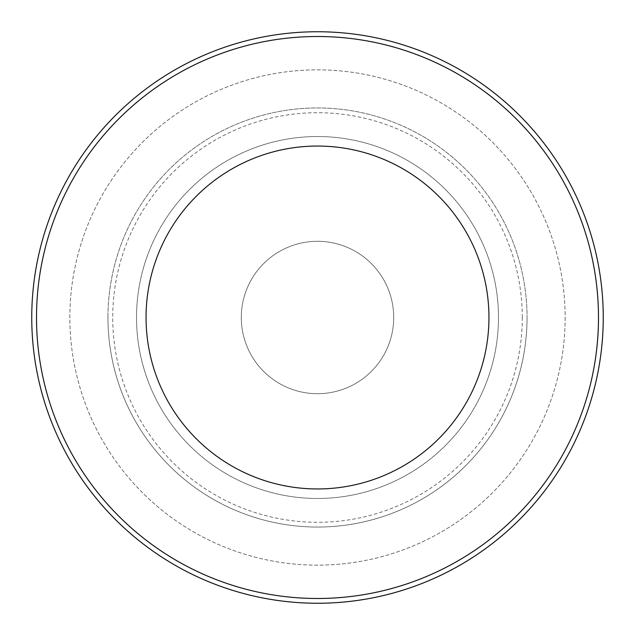 <?xml version="1.0" encoding="UTF-8"?>
<svg xmlns="http://www.w3.org/2000/svg" width="635" height="635" viewBox="0 0 635 635"><rect width="100%" height="100%" fill="white"/><g stroke="black" fill="none" stroke-linecap="round" stroke-linejoin="round"><path stroke-width="0.48" stroke-dasharray="3.17 2.38" d="M522.288 317.5A204.787 204.787 0 0 1 317.5 522.288A204.787 204.787 0 0 1 112.712 317.5A204.787 204.787 0 0 1 317.5 112.712A204.787 204.787 0 0 1 522.288 317.5M107.95 317.5A209.55 209.55 0 0 0 317.5 527.05A209.55 209.55 0 0 0 527.05 317.5A209.55 209.55 0 0 1 317.5 527.05A209.55 209.55 0 0 1 107.95 317.5A209.55 209.55 0 0 1 317.5 107.95A209.55 209.55 0 0 1 527.05 317.5A209.55 209.55 0 0 1 317.5 527.05A209.55 209.55 0 0 1 107.95 317.5A209.55 209.55 0 0 1 317.5 107.95A209.55 209.55 0 0 1 527.05 317.5A209.55 209.55 0 0 1 317.5 527.05A209.55 209.55 0 0 1 107.95 317.5A209.55 209.55 0 0 1 317.5 107.95A209.55 209.55 0 0 1 527.05 317.5A209.55 209.55 0 0 0 317.5 107.95A209.55 209.55 0 0 0 107.95 317.5M598.487 317.5A280.988 280.988 0 0 1 317.5 598.487A280.988 280.988 0 0 1 36.512 317.5A280.988 280.988 0 0 1 317.5 36.512A280.988 280.988 0 0 1 598.487 317.5M31.75 317.5A285.75 285.75 0 0 0 317.5 603.25A285.75 285.75 0 0 0 603.25 317.5A285.75 285.75 0 0 1 317.5 603.25A285.75 285.75 0 0 1 31.75 317.5A285.75 285.75 0 0 1 317.5 31.75A285.75 285.75 0 0 1 603.25 317.5A285.75 285.75 0 0 1 317.5 603.25A285.75 285.75 0 0 1 31.75 317.5A285.75 285.75 0 0 1 317.5 31.75A285.75 285.75 0 0 1 603.25 317.5A285.75 285.75 0 0 1 317.5 603.25A285.75 285.75 0 0 1 31.75 317.5A285.75 285.75 0 0 1 317.5 31.75A285.75 285.75 0 0 1 603.25 317.5A285.75 285.75 0 0 1 317.5 603.25A285.75 285.75 0 0 1 31.75 317.5A285.75 285.75 0 0 1 317.5 31.75A285.75 285.75 0 0 1 603.25 317.5A285.75 285.75 0 0 0 317.5 31.75A285.75 285.75 0 0 0 31.75 317.5M317.5 241.3A76.2 76.2 0 0 1 393.7 317.5A76.2 76.2 0 0 1 317.5 393.7A76.2 76.2 0 0 1 241.3 317.5A76.2 76.2 0 0 1 317.5 241.3A76.2 76.2 0 0 1 393.7 317.5A76.2 76.2 0 0 1 317.5 393.7A76.2 76.2 0 0 1 241.3 317.5A76.2 76.2 0 0 1 317.5 241.3M498.475 317.5A180.975 180.975 0 0 1 317.5 498.475A180.975 180.975 0 0 1 136.525 317.5A180.975 180.975 0 0 1 317.5 136.525A180.975 180.975 0 0 1 498.475 317.5A180.975 180.975 0 0 1 317.5 498.475A180.975 180.975 0 0 1 136.525 317.5A180.975 180.975 0 0 1 317.5 136.525A180.975 180.975 0 0 1 498.475 317.5M565.15 317.5A247.65 247.65 0 0 1 317.5 565.15A247.65 247.65 0 0 1 69.85 317.5A247.65 247.65 0 0 1 317.5 69.85A247.65 247.65 0 0 1 565.15 317.5A247.65 247.65 0 0 1 317.5 565.15A247.65 247.65 0 0 1 69.85 317.5A247.65 247.65 0 0 1 317.5 69.85A247.65 247.65 0 0 1 565.15 317.5M317.5 146.05A171.45 171.45 0 0 1 488.95 317.5A171.45 171.45 0 0 1 317.5 488.95A171.45 171.45 0 0 1 146.05 317.5A171.45 171.45 0 0 1 317.5 146.05M146.05 317.5A171.45 171.45 0 0 1 317.5 146.05A171.45 171.45 0 0 1 488.95 317.5A171.45 171.45 0 0 1 317.5 488.95A171.45 171.45 0 0 1 146.05 317.5A171.45 171.45 0 0 1 317.5 146.05A171.45 171.45 0 0 1 488.95 317.5A171.45 171.45 0 0 1 317.5 488.95A171.45 171.45 0 0 1 146.05 317.5M241.3 317.5A76.2 76.2 0 0 1 317.5 241.3A76.2 76.2 0 0 1 393.7 317.5A76.2 76.2 0 0 1 317.5 393.7A76.2 76.2 0 0 1 241.3 317.5A76.2 76.2 0 0 1 317.5 241.3A76.2 76.2 0 0 1 393.7 317.5A76.2 76.2 0 0 1 317.5 393.7A76.2 76.2 0 0 1 241.3 317.5"/><path stroke-width="0.95" d="M36.512 317.5A280.988 280.988 0 0 0 317.5 598.487A280.988 280.988 0 0 0 598.487 317.5A280.988 280.988 0 0 0 317.5 36.512A280.988 280.988 0 0 0 36.512 317.5M603.25 317.5A285.75 285.75 0 0 1 317.5 603.25A285.75 285.75 0 0 1 31.75 317.5A285.75 285.75 0 0 1 317.5 31.75A285.75 285.75 0 0 1 603.25 317.5M146.05 317.5A171.45 171.45 0 0 1 317.5 146.05A171.45 171.45 0 0 1 488.95 317.5A171.45 171.45 0 0 1 317.5 488.95A171.45 171.45 0 0 1 146.05 317.5"/></g></svg>
